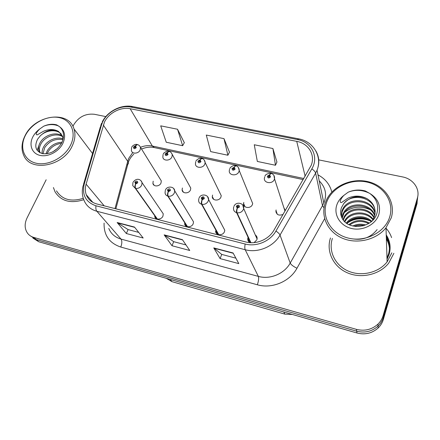 <?xml version="1.0" encoding="UTF-8"?>
<svg xmlns="http://www.w3.org/2000/svg" width="440" height="440" viewBox="0 0 440 440"><rect width="100%" height="100%" fill="white"/><g stroke="black" fill="none" stroke-linecap="round" stroke-linejoin="round"><path stroke-width="0.66" d="M186.291 226.259L184.608 223.619C184.833 227.755 191.736 227.838 193.204 223.702L193.512 221.837L191.84 219.082M217.415 234.185L215.617 230.951C215.331 235.538 222.97 236.121 224.494 231.6L224.785 230.252L223.014 226.886M248.001 237.534L247.764 238.464C247.599 240.4 248.407 241.802 250.195 242.677M254.084 242.627L256.883 239.778L257.087 239.025C257.323 237.314 256.729 235.966 255.31 234.988M156.189 218.592L154.666 216.458C155.26 220.165 161.53 219.885 162.954 216.068L163.24 213.785L161.716 211.547M182.402 188.001L182.105 189.904C182.292 193.853 189.041 193.859 190.482 189.893L190.784 188.111L189.431 185.686M212.597 195.069L212.3 196.57C212.075 200.904 219.461 201.316 220.946 197.027L221.232 195.657L219.824 192.764M243.815 202.378L243.562 203.412C242.803 208.131 250.916 209.061 252.45 204.402L252.681 203.517L251.29 200.107M276.111 209.946L275.957 210.452C276.177 214.676 278.542 216.007 283.052 214.445M153.191 181.159L152.911 183.392C153.412 186.972 159.599 186.681 161.007 182.99L161.293 180.862L160.034 178.844M285.291 210.579L283.888 207.746M292.441 314.485L284.79 314.111L171.969 281.655L166.364 278.339M212.839 197.626L212.564 197.901M243.865 204.116L243.579 204.369M53.422 187.55L55.066 191.879C61.072 201.229 70.631 203.836 83.749 199.694C70.631 203.836 61.072 201.229 55.066 191.879L53.422 187.55M330.473 237.952C326.024 251.097 332.976 266.365 346.957 272.635C360.872 279.004 379.445 274.863 388.696 263.159L393.888 253.297L388.696 263.159C379.445 274.863 360.872 279.004 346.957 272.635C332.976 266.365 326.024 251.097 330.473 237.952M104.472 122.056C108.669 112.976 120.764 106.695 130.152 108.719L296.736 141.361C308.435 143.38 315.59 154.935 311.152 165.457L273.939 230.203C268.763 239.498 256.146 244.794 245.927 242L96.817 203.962C91.592 202.51 88.072 199.424 86.257 194.711C85.091 191.4 85.041 187.886 86.103 184.162L104.472 122.056M102.779 121.704L101.503 124.993L84.238 184.047C81.835 194.964 85.739 202.213 95.97 205.788L245.163 244.024C256.382 247.104 270.259 241.285 275.93 231.072L311.839 168.878C319.193 156.822 311.482 141.878 297.407 139.541L130.922 107.091C120.626 104.88 107.388 111.76 102.779 121.704M386.986 257.912L388.504 254.095C390.252 247.808 389.51 241.846 386.265 236.209M386.331 238.117C388.152 241.219 389.191 244.536 389.439 248.083M46.173 179.757L27.071 217.91C24.393 223.63 24.525 228.696 27.462 233.107C29.024 235.208 31.136 236.649 33.803 237.43L36.262 239.597L30.448 235.923L36.262 239.597L356.697 331.188C364.843 333.207 371.959 331.507 378.048 326.084C380.545 323.642 382.278 320.793 383.245 317.537L417.23 200.761L417.835 195.998M276.925 162.036L272.91 148.528L254.265 144.76L257.334 161.441L275.457 165.259L276.975 161.926M184.316 142.692L177.524 129.245L160.699 125.84L166.254 142.246L182.655 145.706L184.371 142.588M229.466 152.125L223.988 138.638L206.288 135.058L210.667 151.607L227.893 155.238L229.515 152.014M33.803 237.43L356.367 329.351C364.584 331.375 371.756 329.659 377.894 324.198C380.413 321.734 382.162 318.863 383.136 315.584L417.389 198.033C420.288 188.837 413.083 178.844 402.567 176.919L318.742 159.88M105.814 116.6L94.369 114.274C85.465 113.355 78.524 116.963 73.541 125.092L72.913 126.352M134.481 227.068L143.193 238.029L126.346 233.519L117.145 222.514L134.481 227.068M233.085 252.978L238.816 263.621L220.11 258.615L213.763 247.902L233.085 252.978M182.435 239.674L189.745 250.487L172.007 245.74L164.148 234.867L182.435 239.674M172.007 245.74L173.696 241.676M185.994 244.937L173.641 241.659L164.148 234.867M220.11 258.615L221.733 254.414M235.879 258.165L221.689 254.403L213.763 247.902M126.346 233.519L128.09 229.581M138.721 232.403L128.029 229.565L117.145 222.514M223.988 138.638L227.893 155.238M177.524 129.245L182.655 145.706M272.91 148.528L275.457 165.259M389.428 248.479C389.131 245.086 388.108 241.901 386.359 238.931M32.918 238.084L38.693 241.731L357.016 333.003C365.101 335.011 372.163 333.322 378.197 327.943C380.677 325.523 382.399 322.691 383.356 319.457L417.076 203.451L417.23 200.761L383.245 317.537C382.278 320.793 380.545 323.642 378.048 326.084C371.959 331.507 364.843 333.207 356.697 331.188L36.262 239.597L38.693 241.731M389.439 247.286C389.301 243.436 388.25 239.839 386.276 236.478C388.25 239.839 389.301 243.436 389.439 247.286M137.192 144.513L133.463 147.026C133.601 148.973 134.536 149.177 136.274 147.637L135.553 145.987L135.146 146.795L135.432 147.455L134.261 147.521L135.432 145.959M135.476 147.318L135.146 146.795M135.553 145.987L137.445 144.551C139.024 145.019 140.047 146.058 140.508 147.675L140.162 149.936C138.578 153.879 131.901 154.281 131.417 150.48L131.566 147.659M135.465 147.362L135.097 146.784M157.405 219.071L135.668 188.403C135.069 187.275 135.08 185.796 135.718 183.948L137.737 182.853C137.599 180.796 136.631 180.571 134.849 182.171L135.592 183.92L136.01 183.073L135.713 182.375L136.917 182.314L135.718 183.948M135.592 183.92C134.805 185.724 134.706 187.193 135.295 188.309L132.754 185.647L132.897 182.694M157.053 218.983L135.295 188.309M168.801 151.333L165.127 153.906C165.308 155.903 166.281 156.112 168.041 154.539L167.255 152.851L166.854 153.676L167.162 154.352L165.952 154.363L167.129 152.823M167.195 154.275L166.854 153.676M167.255 152.851L169.054 151.36C170.797 151.866 171.864 153.065 172.266 154.963L171.913 156.865C170.297 161.112 162.998 161.194 162.85 156.992L163.059 154.605M167.178 154.325L166.798 153.665M201.564 158.4L199.986 159.94L197.951 161.04C198.187 163.086 199.194 163.306 200.97 161.7L200.118 159.968L199.722 160.809L200.063 161.502L199.722 160.809M200.063 161.502L198.809 161.447L199.667 160.798L199.986 159.94M200.118 159.968L201.817 158.422C203.797 159.011 204.908 160.402 205.156 162.586L204.826 164.048C203.165 168.641 195.156 168.305 195.454 163.68L195.696 161.799M200.041 161.546L199.667 160.798M235.549 165.737L234.075 167.321L231.996 168.443C232.298 170.538 233.343 170.764 235.131 169.125L234.212 167.349L233.822 168.212L234.19 168.922C233.58 169.554 233.151 169.51 232.898 168.79L233.767 168.201L234.075 167.321M234.152 168.999L233.822 168.212M234.212 167.349L235.802 165.743C238.04 166.436 239.184 168.036 239.228 170.544L238.97 171.496C237.254 176.501 228.443 175.61 229.317 170.555L229.537 169.268M234.124 169.048L233.767 168.201M270.815 173.355L269.456 174.982L267.344 176.127C267.707 178.272 268.791 178.508 270.6 176.836L269.599 175.016L269.22 175.896L269.621 176.622C268.95 177.281 268.505 177.21 268.296 176.402L269.165 175.879L269.456 174.982M269.522 176.792L269.22 175.896M269.599 175.016L271.079 173.344C273.625 174.174 274.78 176.011 274.538 178.849L274.412 179.234C272.635 184.69 262.928 183.106 264.517 177.656L264.66 177.018M269.484 176.841L269.165 175.879M187.561 226.76L168.212 196.235C167.679 195.107 167.722 193.6 168.344 191.719L170.406 190.603C170.209 188.496 169.208 188.26 167.409 189.893L168.212 191.686L168.63 190.823L168.305 190.102L169.554 190.113L168.344 191.719M168.212 191.686C167.437 193.534 167.305 195.014 167.822 196.136C166.199 195.608 165.281 194.53 165.061 192.913L165.281 190.465M187.198 226.666L167.822 196.136M218.757 234.707L201.982 204.358C201.526 203.231 201.597 201.707 202.208 199.777L204.303 198.644C204.05 196.482 203.011 196.24 201.19 197.906L202.07 199.749L202.477 198.864L202.125 198.127C202.703 197.494 203.132 197.527 203.418 198.215L202.532 198.875L202.208 199.777M202.07 199.749C201.3 201.636 201.135 203.137 201.575 204.259C199.656 203.605 198.671 202.306 198.616 200.365L198.869 198.528M218.378 234.614L201.575 204.259M250.938 242.71L237.045 212.795C236.671 211.668 236.781 210.122 237.369 208.153L239.509 206.993C239.19 204.776 238.112 204.523 236.275 206.228L237.226 208.115L237.628 207.213L237.243 206.454C237.892 205.794 238.332 205.854 238.573 206.641L237.683 207.224L237.369 208.153M237.226 208.115C236.467 210.045 236.264 211.569 236.621 212.691C234.361 211.882 233.327 210.331 233.519 208.027L233.734 206.905M250.586 242.698L236.621 212.691M72.144 146.124C75.07 140.013 75.691 134.283 74.003 128.931C68.712 109.945 34.958 114.868 25.119 135.559C21.412 142.906 21.032 149.677 23.969 155.87C31.108 172.359 63.228 166.117 72.144 146.124M70.538 145.206C76.769 132.798 71.22 119.988 59.23 117.607C47.328 115.044 31.768 123.134 25.548 135.113C19.151 147.048 23.776 160.32 35.943 163.169C48.015 166.205 64.488 157.657 70.538 145.206M58.553 131.467C52.316 128.618 46.167 130.141 40.101 136.043L37.549 139.271C34.089 146.63 35.805 151.437 42.702 153.698C50.364 154.314 56.617 150.882 61.468 143.391C64.697 136.582 64.108 131.06 59.703 126.814L56.76 124.9C52.641 123.75 48.279 124.19 43.665 126.225L39.99 128.805C38.115 130.422 34.414 134.668 37.224 134.871L43.45 131.296C49.033 128.909 54.065 128.97 58.553 131.467L62.414 136.109L63.129 139.112M45.964 153.874L47.333 150.634C50.82 145.365 55.721 142.571 62.04 142.246M47.196 153.736L48.191 151.635C51.304 146.85 55.737 144.078 61.507 143.319M42.152 153.577C41.916 151.228 42.477 148.896 43.84 146.575C47.421 140.366 56.573 136.317 63.107 138.875M42.977 153.747L44.721 147.598C49.302 141.037 55.396 138.38 62.997 139.618M39.639 152.576L39.133 151.624C38.016 148.753 38.401 145.69 40.277 142.434C44.435 135.119 56.045 131.236 62.387 136.043M40.123 152.834L40.04 152.653C38.924 149.787 39.303 146.729 41.173 143.473C45.199 136.444 56.15 132.479 62.634 136.708M52.811 151.85L57.943 148.066M40.101 136.043C46.107 129.888 56.667 128.865 61.408 134.217M56.491 190.85C62.062 199.634 70.989 202.12 83.264 198.314M43.665 126.225C48.977 124.108 54.032 124.064 58.823 126.104M37.153 150.359L39.319 144.364M391.589 237.611C390.407 234.119 388.542 230.973 386.001 228.173M364.628 218.251C359.673 217.96 354.904 218.674 350.312 220.407M391.264 217.833C395.973 202.477 385.479 186.214 369.072 181.924C352.721 177.458 333.713 185.334 326.744 199.375L325.226 202.994C320.534 216.48 327.767 232.012 342.392 238.211C356.945 244.514 376.387 239.943 385.99 227.772L391.264 217.833M389.736 216.827C394.471 201.476 383.251 185.323 366.526 181.979C349.866 178.42 331.436 187.941 326.513 202.642C321.349 217.283 331.27 234.08 348.436 238.128C365.525 242.396 385.248 232.232 389.736 216.827M367.01 198.649C357.858 194.898 350.07 196.587 343.657 203.726L341.407 207.724L340.769 210.238C340.384 212.861 340.769 215.38 341.93 217.8C347.495 230.819 372.119 228.476 376.646 214.154C379.214 205.782 376.937 198.886 369.82 193.463L365.327 190.971C359.48 189.404 353.771 189.811 348.189 192.192L344.02 195.278C341.897 197.208 338.409 202.433 341.407 202.598L347.947 198.181C354.288 195.311 360.641 195.465 367.01 198.649C373.675 202.846 376.195 208.703 374.561 216.211L372.653 220.314M342.986 219.593L344.344 216.48C349.954 206.09 368.825 206.454 374.182 217.322M343.305 220.039L344.493 217.465C349.987 207.295 368.335 207.405 373.978 217.833M340.769 210.238C340.357 212.801 340.742 215.32 341.93 217.8L342.573 214.918L343.723 212.476C349.805 201.218 370.766 202.681 374.803 215.27M342.155 218.246L343.882 213.483C349.844 202.45 370.282 203.621 374.677 215.787M341.253 216.134L341.924 210.843L343.09 208.373C349.663 196.229 372.73 198.979 375.122 213.202M341.374 216.491L342.089 211.871L343.25 209.407C349.695 197.489 372.235 199.898 375.073 213.719M352.798 226.023C356.785 224.037 361.091 223.685 365.723 224.966M354.288 226.325C357.396 225.088 360.734 224.807 364.298 225.495M348.898 224.604C355.113 219.731 361.939 219.208 369.375 223.031M349.695 224.978C355.465 220.82 361.779 220.33 368.638 223.498M346.33 223.025C351.67 215.479 364.743 214.517 371.701 221.227M346.896 223.432C352.325 216.59 364.232 215.655 371.195 221.667M344.427 221.348L344.944 220.391C350.103 210.892 366.823 210.26 373.23 219.362M344.856 221.777L345.092 221.353C350.141 212.086 366.3 211.211 372.933 219.874M343.657 203.726C351.835 192.401 374.286 197.203 375.166 211.635M332.398 238.414C328.224 250.795 334.824 265.139 347.991 270.963C361.097 276.887 378.516 272.899 387.118 261.861L391.842 252.802M377.118 229.598C371.014 237.21 363.11 240.328 353.403 238.959M348.596 221.694C354.525 218.114 361.02 217.415 368.077 219.593M355.394 226.474L363.368 225.781M348.189 192.192C355.35 189.382 362.538 189.788 369.765 193.419M342.986 213.884L343.816 213.07M344.641 212.344C352.308 206.536 360.795 205.651 370.111 209.693M346.99 223.322C354.007 218.295 361.757 217.492 370.238 220.919M170.148 279.422L171.969 281.655M283.822 312.015L284.79 314.111M130.152 108.719L152.356 146.031C148.462 145.244 144.485 145.673 140.432 147.323M132.759 152.537L128.799 158.246L127.782 161.062L115 208.599M317.988 174.862C325.264 178.756 329.879 184.503 331.832 192.099M83.496 184.431L100.309 127.006L101.503 124.993M245.163 244.024C244.679 246.67 244.69 248.573 245.19 249.728L96.861 211.261C95.931 210.078 95.634 208.252 95.97 205.788M275.93 231.072C278.173 232.573 279.543 233.91 280.033 235.07C273.636 246.664 257.895 253.259 245.19 249.728L258.352 276.392C270.039 279.785 284.405 273.801 290.202 263.082L322.504 205.656L324.231 201.812M108.774 228.431C111.007 233.794 115.082 237.341 121 239.08L96.861 211.261C90.519 209.473 86.201 205.744 83.903 200.068C82.082 195.564 81.818 190.801 83.105 185.768L84.238 184.047M311.839 168.878C314 170.374 315.26 171.793 315.618 173.129L280.033 235.07L290.202 263.082C291.104 264.764 293.359 266.486 296.967 268.246C289.806 281.627 271.876 289.08 257.356 284.784L120.753 247.044C109.274 243.111 103.719 235.125 104.088 223.091M315.81 150.843C319.325 156.871 319.732 163.345 317.036 170.258L315.618 173.129L322.504 205.656L324.038 207.884M297.407 139.541L298.573 138.831C313.236 141.301 322.531 156.431 317.036 170.258L323.791 202.978L324.242 201.878C327.041 194.145 325.369 187.127 319.22 180.829M298.436 138.804L132.715 106.579L130.922 107.091M324.643 218.658L296.967 268.246M417.389 198.033L417.23 200.761M356.367 329.351L357.016 333.003M383.136 315.584L383.356 319.457M120.753 247.044C122.095 243.584 122.177 240.933 121 239.08L258.352 276.392C258.935 278.207 258.605 281.001 257.356 284.784M296.736 141.361L305.145 176.259M303.837 178.524L152.356 146.031L154.369 147.593M103.312 125.059L128.354 162.272L115.863 208.819M86.103 184.162L104.17 205.838M126.676 165.16C128.084 164.489 128.639 163.526 128.354 162.272C129.322 159.456 131.137 156.745 133.793 154.121M182.633 239.96L164.461 235.18M134.712 227.359L117.508 222.838M233.239 253.264L214.022 248.21M139.607 145.904L161.293 180.862M141.026 180.747L142.071 182.683L141.724 185.125C140.371 187.572 138.353 188.667 135.668 188.403M171.347 152.84L190.784 188.111M204.259 160.05L205.156 162.586L221.232 195.657M238.414 167.552L239.228 170.544L252.681 203.517M244.316 205.145L243.953 205.497M273.889 175.373L274.538 178.849L284.977 211.118M276.457 211.882L275.985 212.284M185.68 225.302L185.471 225.577M173.657 188.507L174.74 190.899L174.378 192.896C173.041 195.399 170.984 196.51 168.212 196.235M216.376 232.315L216.035 232.716M207.537 196.587L208.593 199.507L208.263 200.959C206.938 203.517 204.847 204.649 201.982 204.358M248.248 239.498L247.83 239.927M242.732 205.002L243.678 208.516L243.447 209.33C242.143 211.948 240.009 213.103 237.045 212.795M39.99 128.805C36.927 130.988 34.562 133.639 32.907 136.763C28.672 144.755 31.851 153.532 39.925 155.375C47.938 157.339 58.79 151.707 62.838 143.479C65.978 136.296 64.933 130.741 59.703 126.814M389.433 248.347C389.147 244.904 388.118 241.676 386.348 238.656M387.03 259.276L389.18 254.254C391.072 247.363 390.088 240.9 386.221 234.883M344.02 195.278C340.538 197.89 338.14 201.119 336.815 204.952C333.421 214.77 340.17 225.88 351.538 228.487C362.863 231.242 375.832 224.56 378.868 214.39C380.985 205.502 377.971 198.523 369.82 193.463M249.59 242.358L247.764 238.464M183.469 192.242L182.105 189.904M213.73 199.37L212.3 196.57M244.992 206.718L243.562 203.412M277.294 214.28L275.957 210.452M154.176 185.334L152.911 183.392M101.689 123.068L100.76 125.466M102.245 121.908C107.564 111.188 121.248 104.28 132.473 106.53M377.894 324.198L378.197 327.943M86.257 194.711L92.84 202.389M141.399 149.1C145.865 147.252 150.095 146.729 154.083 147.527L303.209 179.614M131.829 147.076C131.533 146.729 134.695 143.77 136.928 144.447M134.437 147.796L134.261 147.521M163.24 213.785L142.071 182.683C141.185 179.564 136.851 177.183 133.138 182.149M135.883 183.018L135.668 182.71M163.334 153.972C163.339 152.779 168.025 150.304 168.542 151.256M166.144 154.698L165.952 154.363M195.976 161.128C196.026 160.551 196.95 159.715 198.737 158.62L201.316 158.318M199.012 161.849L198.809 161.447M212.784 198.336L213.059 198.049M229.823 168.553C229.642 168.212 232.194 165.094 235.306 165.644M233.101 169.263L232.898 168.79M243.694 204.875L244.052 204.545M264.946 176.264C265.331 174.592 267.212 173.586 270.589 173.245M268.483 176.957L268.296 176.402M275.864 211.514L276.232 211.233M185.339 224.769L185.097 225.071M193.512 221.837L174.74 190.899C174.345 186.098 166.837 185.928 165.528 189.882M168.493 190.762L168.256 190.382M216.046 231.726L215.765 232.04M224.785 230.252L208.593 199.507C208.747 194.343 200.838 193.358 199.122 197.906M202.334 198.803L202.081 198.33M257.087 239.025L243.678 208.516C244.519 202.917 236.055 201.13 233.992 206.239M237.468 207.141L237.21 206.58M92.549 153.516L74.003 128.931M40.04 152.653L39.133 151.624M345.092 221.353L344.944 220.391M344.493 217.465L344.344 216.48M343.882 213.483L343.723 212.476M343.25 209.407L343.09 208.373M387.118 261.861L385.99 227.772"/></g></svg>
